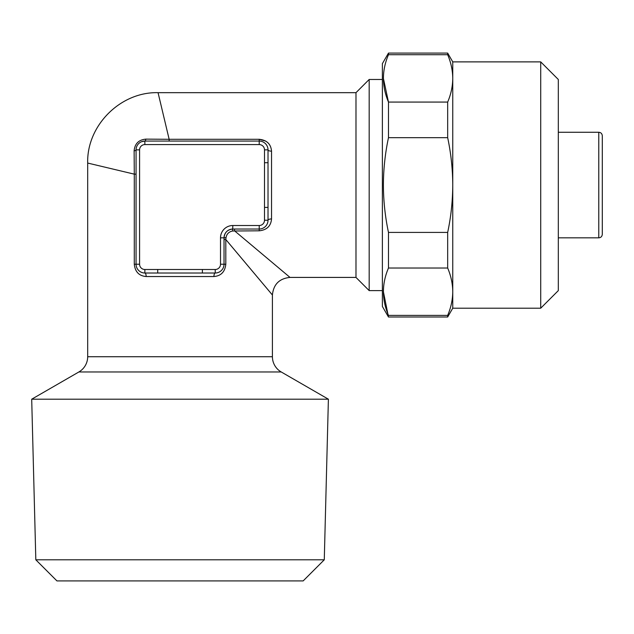 <?xml version="1.0" encoding="UTF-8"?>
<svg xmlns="http://www.w3.org/2000/svg" width="634" height="634" viewBox="0 0 634 634"><rect width="100%" height="100%" fill="white"/><g stroke="black" fill="none" stroke-linecap="round" stroke-linejoin="round"><path stroke-width="0.95" d="M540.723 61.886L540.723 308.203L558.316 290.61L558.316 79.48L540.723 61.886L452.755 61.886L447.675 53.09L388.476 53.09L388.476 54.706C381.755 70.414 381.755 86.2 388.476 102.074L447.675 102.074C450.996 94.22 452.684 86.327 452.755 78.386C452.676 70.461 450.988 62.56 447.675 54.706L388.476 54.706M540.723 308.203L452.755 308.203L452.755 185.049C452.684 169.135 450.988 153.349 447.675 137.673L388.476 137.673L388.476 102.074L383.396 78.394M452.755 308.203L447.675 317L388.476 317L382.373 306.444L382.373 63.646L388.476 53.09M388.476 317L383.396 291.711M388.476 268.016C381.755 283.723 381.755 299.517 388.476 315.391L447.675 315.391C450.996 307.538 452.684 299.644 452.755 291.703C452.676 283.77 450.988 275.877 447.675 268.016L388.476 268.016L388.476 232.416L447.675 232.416C450.988 216.852 452.676 201.065 452.755 185.049L452.755 61.886M388.476 137.673C385.155 153.349 383.459 169.135 383.396 185.049C383.467 201.057 385.163 216.852 388.476 232.416M35.821 559.798L56.933 580.91L303.163 580.91L324.275 559.798L35.821 559.798L31.7 399.198L78.885 371.96A17.593 17.593 0 0 0 87.682 356.72L272.414 356.72A17.593 17.593 0 0 0 281.211 371.96L328.396 399.198L31.7 399.198M265.701 141.065L259.219 139.29C266.827 140.098 270.932 144.053 271.534 151.154L271.534 218.944C270.932 226.045 266.827 229.999 259.219 230.808L232.607 231.006C228.929 231.727 226.726 233.93 226.013 237.607L224.032 237.829L224.032 264.219A8.797 8.797 0 0 1 215.235 273.016A3.519 1.292 -90 0 0 213.943 276.535L146.153 276.535C139.052 275.933 135.097 271.827 134.289 264.219L134.289 174.152L87.682 163.057L87.682 356.72M272.414 356.72L272.414 295.008L225.807 239.525L225.807 264.219L224.032 264.219A8.797 8.797 0 0 1 215.235 273.016L144.861 273.016A3.519 1.292 -90 0 1 146.153 276.535M271.534 151.154A3.519 1.292 0 0 1 268.016 149.862L268.016 220.236A8.797 8.797 0 0 1 259.219 229.032L232.829 229.032A8.797 8.797 0 0 0 224.032 237.829C224.555 232.488 227.487 229.556 232.829 229.032A8.797 8.797 0 0 0 224.032 237.829L220.513 237.829A12.315 12.315 0 0 1 232.829 225.514L259.219 225.514A5.278 5.278 0 0 0 264.497 220.236L264.497 149.862A5.278 5.278 0 0 0 259.219 144.584L144.861 144.584A5.278 5.278 0 0 0 139.583 149.862L139.583 264.219A5.278 5.278 0 0 0 144.861 269.498L157.708 269.498L157.708 273.016M234.525 229.032L234.525 230.808L290.007 277.415L355.983 277.415L355.983 92.675L369.178 79.48L369.178 290.61L382.373 290.61M598.781 132.268L598.781 237.829C600.897 237.639 602.07 236.466 602.3 234.311L602.3 135.787C602.07 133.623 600.897 132.451 598.781 132.268L558.316 132.268M87.682 163.057C86.66 125.516 120.515 91.653 158.056 92.675L355.983 92.675M158.056 92.675L169.151 139.29L259.219 139.29L259.219 141.065A8.797 8.797 0 0 1 268.016 149.862L264.497 149.862M225.807 264.219C224.999 271.82 221.044 275.925 213.943 276.535M136.064 174.152L134.289 174.152L134.123 150.852C134.788 143.704 138.703 139.797 145.852 139.123L169.151 139.29L169.151 141.065M226.013 237.607L225.807 239.525L224.032 239.525M144.861 269.498L144.861 273.016A8.797 8.797 0 0 1 136.064 264.219L136.064 149.862A8.797 8.797 0 0 1 144.861 141.065L141.572 141.699M139.583 149.862L136.064 149.862A8.797 8.797 0 0 1 144.861 141.065L259.219 141.065A8.797 8.797 0 0 1 268.016 149.862M144.861 144.584L144.861 141.065A3.519 1.109 90 0 0 145.852 139.123M136.064 149.862A3.519 1.109 -0 0 1 134.123 150.852M271.534 218.944A3.519 1.292 -0 0 0 268.016 220.236A8.797 8.797 0 0 1 259.219 229.032L259.219 225.514M232.607 231.006L232.829 225.514M268.016 162.708L264.497 162.708M268.016 207.389L264.497 207.389M157.708 269.498L202.389 269.498L202.389 273.016M447.675 317L447.675 315.391M452.755 78.386C452.684 70.453 450.996 62.552 447.675 54.706L447.675 53.09M447.675 137.673L447.675 102.074M447.675 268.016L447.675 232.416M281.211 371.96L78.885 371.96M144.861 273.016A8.797 8.797 0 0 1 136.064 264.219L134.289 264.219M202.389 269.498L215.235 269.498A5.278 5.278 0 0 0 220.513 264.219L220.513 237.829M259.219 230.808L259.219 229.032M259.219 144.584L259.219 141.065M139.583 264.219L136.064 264.219M268.016 220.236L264.497 220.236M215.235 269.498L215.235 273.016M224.032 264.219L220.513 264.219M324.275 559.798L328.396 399.198M382.373 79.48L369.178 79.48M272.414 295.008C273.484 284.341 279.348 278.477 290.007 277.415M598.781 237.829L558.316 237.829M355.983 277.415L369.178 290.61"/></g></svg>
